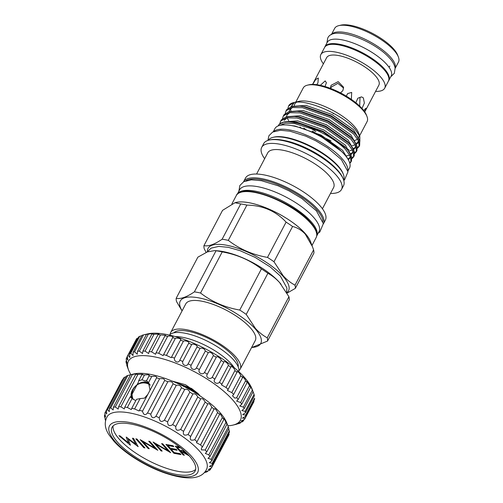 <?xml version="1.0" encoding="UTF-8"?>
<svg xmlns="http://www.w3.org/2000/svg" width="503" height="503" viewBox="0 0 503 503"><rect width="100%" height="100%" fill="white"/><g stroke="black" fill="none" stroke-linecap="round" stroke-linejoin="round"><path stroke-width="0.75" d="M133.301 399.457A11.167 7.74 138.1 0 1 133.031 398.917A11.475 11.475 0 0 1 149.215 384.399A11.167 7.74 138.1 0 1 150.146 385.053M131.742 398.288A11.613 8.048 138.1 0 1 134.597 387.027A11.613 8.048 138.1 0 1 146.316 382.11A11.582 8.023 138.1 0 1 149.127 383.368M150.259 385.223A11.167 7.74 -41.9 0 0 149.731 384.531A11.167 7.74 -41.9 0 0 146.323 382.701A11.167 7.74 -41.9 0 0 141.695 383.072M211.159 468.016L210.367 469.519L208.255 469.513L211.505 467.897L228.614 435.447A59.97 20.359 -152.2 0 0 229.072 434.303L211.964 466.753L209.474 466.463L212.291 464.715L229.399 432.266A59.97 20.359 -152.2 0 0 229.349 430.876L212.235 463.326L209.38 462.703L211.744 460.924L228.859 428.474A59.97 20.359 -152.2 0 0 228.412 427.166A59.97 20.359 -152.2 0 0 228.299 426.871C226.815 423.061 226.381 422.162 226.998 424.167A59.97 20.359 -152.2 0 0 225.948 422.394C224.325 418.697 223.634 417.716 223.879 419.452A59.97 20.359 -152.2 0 0 222.357 417.553L220.352 413.994L219.585 413.699L219.566 414.441A59.97 20.359 -152.2 0 0 217.61 412.466C215.906 409.109 214.756 408.04 214.165 409.266A59.97 20.359 -152.2 0 0 211.832 407.26C210.191 404.116 208.852 403.041 207.814 404.047A59.97 20.359 -152.2 0 0 205.155 402.06C203.646 399.156 202.156 398.106 200.672 398.917A59.97 20.359 -152.2 0 0 197.748 396.999C196.44 394.352 194.824 393.352 192.907 394A59.97 20.359 -152.2 0 0 189.794 392.195C188.744 389.819 187.053 388.888 184.714 389.416A59.97 20.359 -152.2 0 0 181.489 387.769C180.753 385.669 179.024 384.839 176.289 385.285A59.97 20.359 -152.2 0 0 173.038 383.833C172.661 382.003 170.932 381.293 167.851 381.695A59.97 20.359 -152.2 0 0 164.651 380.482C164.663 378.922 162.985 378.344 159.602 378.746A59.97 20.359 -152.2 0 0 156.527 377.797C156.967 376.489 155.37 376.055 151.743 376.508L148.523 382.613L146.36 380.601L145.285 380.96L141.965 379.79L138.652 380.784L141.871 374.678L142.601 374.219L137.96 374.358A59.97 20.359 -152.2 0 0 135.697 374.32L136.741 373.88M148.523 382.613L150.02 390.133M147.719 394.503L144.537 398.125L140.086 398.615L134.634 408.958A59.97 20.359 -152.2 0 0 131.761 408.298L131.327 409.593L127.36 407.48A59.97 20.359 -152.2 0 0 124.763 407.128L124.298 408.939L120.852 406.808A59.97 20.359 -152.2 0 0 118.589 406.77L118.186 409.071L115.269 406.958A59.97 20.359 -152.2 0 0 113.401 407.229L113.144 409.97L110.748 407.914A59.97 20.359 -152.2 0 0 109.314 408.499L109.302 411.624L107.397 409.668A59.97 20.359 -152.2 0 0 106.441 410.542L106.743 413.988L105.309 412.164A59.97 20.359 -152.2 0 0 104.85 413.309L105.542 417.006L104.523 415.352A59.97 20.359 -152.2 0 0 104.574 416.742L105.435 419.395C105.875 421.024 105.756 420.936 105.064 419.144A59.97 20.359 -152.2 0 0 105.511 420.445L105.542 420.539M131.761 408.298L136.502 399.313L140.086 398.615M131.792 398.319A11.582 8.023 138.1 0 1 134.59 387.071A11.582 8.023 138.1 0 1 146.304 382.135A11.613 8.048 138.1 0 1 149.058 383.273M146.436 380.934L149.328 375.445M118.589 406.77L135.697 374.32C137.47 373.616 136.363 373.679 132.377 374.509A59.97 20.359 -152.2 0 0 130.51 374.779L113.401 407.229M130.529 374.779L127.856 375.464A59.97 20.359 -152.2 0 0 126.423 376.049L109.314 408.499M126.064 376.734L124.505 377.219A59.97 20.359 -152.2 0 0 123.549 378.093L106.441 410.542M131.861 374.427L133.961 373.924A56.248 19.095 27.8 0 1 219.824 412.391A56.248 19.095 27.8 0 1 226.759 422.853L228.412 427.166M151.743 376.508A59.97 20.359 -152.2 0 0 148.869 375.848C149.749 374.766 148.284 374.496 144.474 375.031A59.97 20.359 -152.2 0 0 141.871 374.678M222.357 417.553L205.249 450.003L201.426 449.889L201.414 448.167L202.458 446.89A59.97 20.359 -152.2 0 0 200.502 444.916L196.409 442.634L197.057 441.716A59.97 20.359 -152.2 0 0 194.718 439.71C190.807 440.88 189.468 439.804 190.706 436.497A59.97 20.359 -152.2 0 0 188.047 434.51C184.268 435.919 182.771 434.869 183.564 431.367A59.97 20.359 -152.2 0 0 180.64 429.449C177.056 431.109 175.446 430.115 175.799 426.45A59.97 20.359 -152.2 0 0 172.686 424.645C169.366 426.582 167.669 425.651 167.6 421.866A59.97 20.359 -152.2 0 0 164.38 420.219C161.369 422.432 159.64 421.602 159.181 417.735A59.97 20.359 -152.2 0 0 155.93 416.283C153.277 418.766 151.548 418.056 150.743 414.145A59.97 20.359 -152.2 0 0 147.542 412.932C145.285 415.685 143.6 415.107 142.494 411.196A59.97 20.359 -152.2 0 0 139.419 410.247L156.76 377.52M147.429 413.152L164.707 380.387M207.896 403.815L190.411 436.981M214.259 408.776L197.057 441.716M117.947 442.621A46.942 15.933 -152.2 0 0 161.702 470.299A46.942 15.933 -152.2 0 0 195.082 471.11A46.942 15.933 -152.2 0 0 189.178 455.812A46.942 15.933 -152.2 0 0 145.417 428.141A46.942 15.933 -152.2 0 0 112.037 427.33A46.942 15.933 -152.2 0 0 117.947 442.621M113.106 425.909A46.942 15.933 -152.2 0 0 119.582 439.528A46.942 15.933 -152.2 0 0 161.048 466.325A46.942 15.933 -152.2 0 0 195.648 469.431M199.446 451.034A56.248 19.095 -152.2 0 0 147.983 418.232A56.248 19.095 -152.2 0 0 107.403 416.264C104.077 421.967 104.624 428.179 109.038 434.888L113.854 441.156C124.537 453.216 145.386 466.155 164.393 472.807C186.77 480.472 202.131 479.774 206.834 468.689A56.248 19.095 -152.2 0 0 199.446 451.034M191.398 456.227A49.872 16.932 -152.2 0 0 129.548 422.457A49.872 16.932 -152.2 0 0 115.721 442.212A49.872 16.932 -152.2 0 0 177.578 475.983A49.872 16.932 -152.2 0 0 191.398 456.227M139.419 410.247L139.105 411.008L134.634 408.958M105.435 419.395C105.875 421.024 105.756 420.936 105.064 419.144L105.253 418.785M200.031 395.886L191.863 389.077L174.862 382.223M178.609 383.908L191.492 389.768L197.402 394.176M363.707 110.484L365.895 108.252L364.625 111.741M346.315 96.136L347.611 93.596L351.685 92.414L351.364 99.355M320.304 85.309L325.19 80.908L326.384 82.737L325.02 86.529M330.389 88.352L331.049 85.334L338.167 81.643L343.568 87.208L342.933 90.496L340.537 92.904M330.704 88.471L331.219 87.126L337.878 83.341L343.593 88.094M333.3 113.181L333.357 113.766L332.992 113.012M312.652 84.403L315.721 79.461L318.336 78.028L317.927 82.907L316.783 84.693M360.022 97.28L359.689 106.102M355.847 102.75L357.822 98.223L361.556 96.878L363.367 97.896L364.367 103.033L362.009 108.472M364.75 111.93L378.872 85.145A29.507 10.016 -152.2 0 0 375.156 75.532A29.507 10.016 -152.2 0 0 347.655 58.134A29.507 10.016 -152.2 0 0 326.667 57.625L312.545 84.403M375.584 91.383A36.084 12.248 -152.2 0 0 384.688 88.214L388.41 81.159A36.084 12.248 -152.2 0 0 383.864 69.401A36.084 12.248 -152.2 0 0 350.233 48.131A36.084 12.248 -152.2 0 0 324.573 47.502L320.851 54.557A36.084 12.248 -152.2 0 0 323.379 63.862M384.688 88.214A36.084 12.248 -152.2 0 0 380.149 76.456A36.084 12.248 -152.2 0 0 346.51 55.179A36.084 12.248 -152.2 0 0 320.851 54.557M388.486 81.008A36.128 12.261 -152.2 0 0 388.806 80.493A36.128 12.261 -152.2 0 0 384.261 68.716A36.128 12.261 -152.2 0 0 350.585 47.42A36.128 12.261 -152.2 0 0 324.894 46.792A36.128 12.261 -152.2 0 0 324.649 47.357M388.806 80.493L391.164 76.016A36.128 12.261 -152.2 0 0 386.618 64.246A36.128 12.261 -152.2 0 0 352.949 42.95A36.128 12.261 -152.2 0 0 327.258 42.321L324.894 46.792M338.852 25.628L340.852 25.15A34.43 11.688 27.8 0 1 393.409 48.697A34.43 11.688 27.8 0 1 397.653 55.104L398.389 57.015A36.084 12.248 -152.2 0 0 393.937 50.306A36.084 12.248 -152.2 0 0 338.852 25.628A36.084 12.248 -152.2 0 0 334.64 28.407L331.326 34.694M395.163 68.351L398.477 62.064A36.084 12.248 -152.2 0 0 398.389 57.015M395.157 68.295A36.084 12.248 -152.2 0 0 390.397 57.015A36.084 12.248 -152.2 0 0 357.444 35.996A36.084 12.248 -152.2 0 0 331.376 34.663M245.464 412.737L254.392 395.804A66.585 22.604 -152.2 0 0 254.059 394.396L253.091 391.755A66.585 22.604 -152.2 0 0 252.343 390.19C250.67 386.128 250.11 385.16 250.657 387.297A66.585 22.604 -152.2 0 0 249.507 385.606L247.017 381.431L247.136 382.525A66.585 22.604 -152.2 0 0 245.609 380.74L244.904 379.193L242.609 376.672L242.597 377.527A66.585 22.604 -152.2 0 0 240.723 375.684C240.025 373.107 236.643 370.013 237.12 372.402A66.585 22.604 -152.2 0 0 234.939 370.541C234.48 368.171 230.613 365.077 230.827 367.253A66.585 22.604 -152.2 0 0 228.375 365.404C228.186 363.254 223.91 360.211 223.829 362.173A66.585 22.604 -152.2 0 0 221.157 360.381C221.263 358.438 216.667 355.508 216.265 357.275A66.585 22.604 -152.2 0 0 213.423 355.564C212.291 352.93 210.575 351.955 208.286 352.634A66.585 22.604 -152.2 0 0 205.331 351.044C204.482 348.673 202.722 347.78 200.037 348.359A66.585 22.604 -152.2 0 0 197.031 346.919C198.132 345.542 193.121 343.285 191.693 344.524A66.585 22.604 -152.2 0 0 188.688 343.26C190.134 342.034 185.179 340.097 183.406 341.204A66.585 22.604 -152.2 0 0 180.464 340.141C182.256 339.053 177.446 337.469 175.34 338.462A66.585 22.604 -152.2 0 0 172.516 337.626C174.642 336.645 170.077 335.444 167.656 336.356A66.585 22.604 -152.2 0 0 165.003 335.759L165.606 335.287L160.495 334.929A66.585 22.604 -152.2 0 0 158.068 334.583L158.935 334.067L154.006 334.199A66.585 22.604 -152.2 0 0 151.849 334.111C153.773 333.307 152.591 333.332 148.31 334.187A66.585 22.604 -152.2 0 0 146.467 334.363L144.568 334.64L147.649 333.904A63.277 21.478 27.8 0 1 244.244 377.175A63.277 21.478 27.8 0 1 252.047 388.951L253.091 391.755L244.169 408.681L241.786 410.574L245.131 411.328A66.585 22.604 27.8 0 1 245.464 412.737L242.672 414.642L245.69 415.082A66.585 22.604 27.8 0 1 245.609 416.308L242.408 418.138L245.087 418.307A66.585 22.604 27.8 0 1 244.754 419.024A66.585 22.604 27.8 0 1 244.584 419.332L241 421.011L243.326 420.942A66.585 22.604 27.8 0 1 242.415 421.74C238.208 423.073 237.554 423.469 240.453 422.935A66.585 22.604 27.8 0 1 239.151 423.495L236.555 424.174M138.042 338.06L136.998 338.393A66.585 22.604 -152.2 0 0 136.288 339.305L127.36 356.231A66.585 22.604 27.8 0 1 128.07 355.319L129.868 357.482L129.686 353.911A66.585 22.604 27.8 0 1 130.793 353.232L133.018 355.514L133.1 352.251A66.585 22.604 27.8 0 1 134.59 351.823L137.262 354.187L137.545 351.289A66.585 22.604 27.8 0 1 139.381 351.119L142.506 353.527L142.927 351.044A66.585 22.604 27.8 0 1 145.078 351.125L148.662 353.552L149.146 351.509A66.585 22.604 27.8 0 1 151.573 351.855L155.597 354.263L156.075 352.691A66.585 22.604 27.8 0 1 158.728 353.288L163.186 355.646L163.588 354.558A66.585 22.604 27.8 0 1 166.418 355.395L171.272 357.671L171.536 357.073A66.585 22.604 27.8 0 1 174.478 358.13C173.755 361.745 178.716 363.694 179.76 360.192A66.585 22.604 27.8 0 1 182.765 361.45C181.702 364.933 186.714 367.196 188.103 363.851A66.585 22.604 27.8 0 1 191.115 365.291C189.7 368.611 194.667 371.151 196.403 367.976A66.585 22.604 27.8 0 1 199.358 369.567C197.597 372.717 202.426 375.477 204.501 372.49A66.585 22.604 27.8 0 1 207.337 374.201C205.249 377.162 209.839 380.092 212.228 377.313A66.585 22.604 27.8 0 1 214.9 379.105L214.743 379.381M141.821 335.708L139.721 336.306A66.585 22.604 -152.2 0 0 138.608 336.979L129.686 353.911M144.568 334.64L143.512 334.897A66.585 22.604 -152.2 0 0 142.028 335.325L133.1 352.251M142.927 351.044L151.849 334.111L153.013 333.602M163.588 354.558L172.887 337.249M171.536 357.073L180.64 339.909M179.703 360.299L188.713 343.209M223.873 362.066L214.9 379.105C212.492 381.859 216.762 384.908 219.446 382.337A66.585 22.604 27.8 0 1 221.898 384.185L221.439 384.883L226.01 387.473A66.585 22.604 27.8 0 1 228.199 389.335L227.4 390.41L231.795 392.617A66.585 22.604 27.8 0 1 233.669 394.453L232.505 395.848L234.895 398.181L236.687 397.672A66.585 22.604 27.8 0 1 238.208 399.451L236.655 401.086L240.585 402.538A66.585 22.604 27.8 0 1 241.729 404.223L239.768 406.028L243.414 407.116A66.585 22.604 27.8 0 1 244.169 408.681M230.908 366.932L221.898 384.185M237.196 371.836L228.199 389.335M227.878 425.777A63.277 21.478 -152.2 0 0 232.99 425.098A63.277 21.478 -152.2 0 0 232.411 399.615A63.277 21.478 -152.2 0 0 163.374 359.004A63.277 21.478 -152.2 0 0 128.586 370.057A63.277 21.478 -152.2 0 0 130.925 374.672M128.586 370.057L127.121 366.222A66.585 22.604 27.8 0 1 126.75 365.172C127.492 367.115 127.624 367.278 127.152 365.65L126.152 362.669A66.585 22.604 27.8 0 1 126.027 361.349L127.064 363.197L126.178 359.173A66.585 22.604 27.8 0 1 126.473 358.042L127.869 360.06L127.36 356.231M126.907 364.87L126.75 365.172C127.492 367.115 127.624 367.278 127.152 365.65M146.467 334.363L137.545 351.289M316.701 236.008A44.874 15.235 -152.2 0 0 310.98 221.527A44.874 15.235 -152.2 0 0 269.363 195.151A44.874 15.235 -152.2 0 0 237.322 194.152L239.598 189.82A44.874 15.235 -152.2 0 1 271.507 190.599A44.874 15.235 -152.2 0 1 313.338 217.057A44.874 15.235 -152.2 0 1 318.984 231.676L316.701 236.014M273.255 131.755L274.908 128.617A42.183 14.323 27.8 0 1 304.906 129.353A42.183 14.323 27.8 0 1 344.228 154.22A42.183 14.323 27.8 0 1 349.535 167.971L347.881 171.108M273.695 131.56A42.183 14.323 27.8 0 1 304.862 134.502A42.183 14.323 27.8 0 1 341.958 158.52A42.183 14.323 27.8 0 1 347.799 170.63M268.96 140.123L269.954 139.884A44.295 15.033 27.8 0 1 337.57 170.177A44.295 15.033 27.8 0 1 343.04 178.414L343.404 179.376A45.119 15.316 -152.2 0 0 337.84 170.982A45.119 15.316 -152.2 0 0 268.96 140.123A45.119 15.316 -152.2 0 0 263.691 143.594L261.692 147.379A45.119 15.316 -152.2 0 0 264.647 158.722M330.496 193.441A45.119 15.316 -152.2 0 0 341.518 189.468L343.518 185.682A45.119 15.316 -152.2 0 0 343.404 179.376M273.041 137.344L274.041 137.105A41.812 14.191 27.8 0 1 337.865 165.694A41.812 14.191 27.8 0 1 343.027 173.478L343.392 174.434A42.642 14.474 -152.2 0 0 338.129 166.499A42.642 14.474 -152.2 0 0 273.041 137.344A42.642 14.474 -152.2 0 0 268.237 140.318M343.65 180.08A42.642 14.474 -152.2 0 0 343.392 174.434M286.804 292.746A45.49 15.442 -152.2 0 0 282.78 275.984A45.49 15.442 -152.2 0 0 236.379 247.778A45.49 15.442 -152.2 0 0 207.399 251.544M295.311 288.389A50.866 17.265 -152.2 0 0 295.003 285.182L313.595 249.909A50.866 17.265 27.8 0 1 313.903 253.122L295.311 288.389L287.024 293.136M313.595 249.909L312.42 246.589L305.246 234.102C301.53 230.148 297.304 227.608 292.576 226.482L273.978 261.755L283.246 275.833C286.836 279.756 290.753 282.875 295.003 285.182M280.97 284.157A45.49 15.442 -152.2 0 0 280.825 283.981A45.49 15.442 -152.2 0 0 279.429 282.353A45.49 15.442 -152.2 0 0 218 250.859L214.787 250.588L207.381 251.902L197.868 257.159L176.188 298.279C180.571 299.279 186.632 297.147 194.365 291.878L216.045 250.764L214.787 250.588M288.923 296.713L279.655 282.636C276.097 278.731 272.18 275.619 267.898 273.286L246.219 314.4L255.486 328.478C259.076 332.408 262.994 335.52 267.244 337.827L288.923 296.713A50.866 17.265 27.8 0 1 289.231 299.92L267.552 341.04L251.525 347.655M251.632 347.454A45.49 15.442 -152.2 0 0 255.027 328.635A45.49 15.442 -152.2 0 0 202.42 298.656A45.49 15.442 -152.2 0 0 182.124 310.804M267.552 341.04A50.866 17.265 -152.2 0 0 267.244 337.827M238.925 370.654A39.291 13.336 -152.2 0 0 240.201 369.127L255.26 340.569A39.291 13.336 -152.2 0 0 250.318 327.761A39.291 13.336 -152.2 0 0 213.693 304.598A39.291 13.336 -152.2 0 0 185.752 303.919L170.693 332.477A39.291 13.336 -152.2 0 0 170.159 334.394M240.201 369.127A39.291 13.336 -152.2 0 0 235.259 356.325A39.291 13.336 -152.2 0 0 198.635 333.162A39.291 13.336 -152.2 0 0 170.693 332.477M238.139 366.693A36.499 12.393 -152.2 0 0 233.141 355.929A36.499 12.393 -152.2 0 0 200.672 335.004A36.499 12.393 -152.2 0 0 173.868 332.81M238.755 371.635A39.291 13.336 -152.2 0 0 233.442 359.764A39.291 13.336 -152.2 0 0 198.119 337.092A39.291 13.336 -152.2 0 0 169.442 335.092M175.245 336.582A39.291 13.336 27.8 0 1 231.267 363.895A39.291 13.336 27.8 0 1 234.247 367.693M312.42 246.589L310.527 241.647A45.081 15.304 -152.2 0 0 304.969 233.26A45.081 15.304 -152.2 0 0 236.152 202.432L234.989 202.709L222.546 210.361L203.948 245.627C208.33 246.627 214.385 244.496 222.125 239.227L240.717 203.96L234.989 202.709M310.86 242.509A45.119 15.316 -152.2 0 0 305 233.266A45.119 15.316 -152.2 0 0 235.247 202.646M323.379 223.879L325.372 220.094A45.119 15.316 -152.2 0 0 319.694 205.394A45.119 15.316 -152.2 0 0 277.637 178.791A45.119 15.316 -152.2 0 0 245.546 178.005L243.553 181.79A45.119 15.316 27.8 0 1 275.638 182.576A45.119 15.316 27.8 0 1 317.701 209.179A45.119 15.316 27.8 0 1 323.379 223.879L323.366 223.898M341.518 189.468A45.119 15.316 -152.2 0 0 335.841 174.767A45.119 15.316 -152.2 0 0 293.783 148.165A45.119 15.316 -152.2 0 0 261.692 147.379M322.423 208.751L333.602 187.544A37.222 12.638 -152.2 0 0 328.918 175.415A37.222 12.638 -152.2 0 0 294.224 153.472A37.222 12.638 -152.2 0 0 267.753 152.824L256.574 174.032M353.867 140.651A36.084 12.248 -152.2 0 0 357.633 138.954M358.727 137.42A36.084 12.248 -152.2 0 0 358.96 134.414M293.45 102.643A40.636 13.795 -152.2 0 1 293.469 102.643C306.358 98.676 342.367 114.477 355.074 129.196L359.827 136.25L358.476 132.723A36.084 12.248 -152.2 0 0 354.024 126.008A36.084 12.248 -152.2 0 0 298.939 101.329L293.45 102.643A40.636 13.795 -152.2 0 0 288.703 105.775L287.917 108.315M359.827 136.25L359.871 141.324M359.199 142.223L357.507 143.393M315.953 131.591L309.106 127.253M296.663 102.191A36.084 12.248 -152.2 0 0 294.727 104.108A36.084 12.248 -152.2 0 0 294.249 105.699M291.891 106.529L292.344 104.857M291.784 106.554L292.627 104.391L294.048 102.983L290.91 106.793M290.621 108.717L290.885 111.106M359.632 135.741L367.089 121.594A36.084 12.248 -152.2 0 0 367.001 116.551L366.454 115.112A34.845 11.827 -152.2 0 0 362.154 108.629A34.845 11.827 -152.2 0 0 308.961 84.8L307.465 85.158A36.084 12.248 -152.2 0 0 303.252 87.937L295.795 102.084M367.001 116.551A36.084 12.248 -152.2 0 0 362.55 109.836A36.084 12.248 -152.2 0 0 307.465 85.158M346.07 148.272L348.07 150.535L351.591 156.439L351.509 160.903L350.905 162.041L350.629 156.615L345.473 149.41C338.626 142.443 329.226 136.15 317.274 130.529A40.636 13.795 -152.2 0 0 279.102 124.398L283.906 121.971L291.621 121.638L294.997 122.053L322.863 131.83L346.07 148.272M351.163 161.45L349.667 162.746M349.843 163.343L350.905 162.041M285.823 111.232L286.748 109.56L291.495 106.623L299.788 106.152L303.158 106.567L331.031 116.344L354.238 132.786L356.237 135.049L359.758 140.953L359.67 145.417L359.073 146.555L358.79 141.129L353.634 133.924L330.433 117.482L302.561 107.705L292.08 107.497L286.15 110.698L285.195 113.477M359.331 145.964L357.375 147.505M354.999 148.259L353.483 148.473M306.132 129.812L303.831 128.07M357.444 148.272L359.073 146.555M283.101 116.394L284.032 114.722L288.772 111.785L297.066 111.314L300.436 111.729L328.308 121.506L351.515 137.948L353.515 140.211L357.036 146.115L356.948 150.579L356.35 151.717L356.067 146.291L350.912 139.086L327.711 122.644L299.838 112.867L289.357 112.659L283.428 115.86L282.472 118.639M356.608 151.126L354.653 152.667M351.257 153.578L350.761 153.635M354.722 153.434L356.35 151.717M280.385 121.556L281.309 119.884L286.05 116.948L294.343 116.476L297.719 116.891L325.586 126.668L348.793 143.11L350.792 145.373L354.313 151.277L354.231 155.741L353.628 156.879L353.345 151.453L348.195 144.248L324.988 127.806L297.116 118.029L286.641 117.821L280.705 121.022L279.756 123.801M353.886 156.288L351.93 157.829M348.535 158.741L348.038 158.797M352.006 158.596L353.628 156.879M293.469 102.643L288.546 106.07M288.672 120.588L287.1 117.859M246.898 205.105L228.299 240.371C239.648 249.136 252.713 254.814 267.495 257.398L286.094 222.131C275.896 211.097 262.83 205.419 246.898 205.105A50.866 17.265 27.8 0 0 240.717 203.96M206.155 252.418L204.256 248.84A50.866 17.265 -152.2 0 1 203.948 245.627M228.299 240.371A50.866 17.265 -152.2 0 0 222.125 239.227M273.978 261.755A50.866 17.265 -152.2 0 0 267.495 257.398M286.094 222.131A50.866 17.265 27.8 0 1 292.576 226.482M239.736 310.049L261.415 268.929C250.066 260.164 237.001 254.493 222.219 251.902L200.54 293.023C211.889 301.787 224.954 307.465 239.736 310.049A50.866 17.265 -152.2 0 1 246.219 314.4M182.067 310.917L176.496 301.492A50.866 17.265 -152.2 0 1 176.188 298.279M216.045 250.764A50.866 17.265 27.8 0 1 222.219 251.902M200.54 293.023A50.866 17.265 -152.2 0 0 194.365 291.878M261.415 268.929A50.866 17.265 27.8 0 1 267.898 273.286M279.655 125.417L285.465 123.254L294.324 123.468L317.274 130.529M279.102 124.398L278.14 125.913M322.222 137.445L341.939 151.705L343.448 153.371M281.737 125.046L282.969 123.769M291.621 121.638L297.047 122.21L323.027 131.27L344.662 146.543L348.07 150.535M350.163 155.653L349.748 158.263L348.34 159.778M284.157 120.38L287.163 117.733M294.343 116.476L299.769 117.048L325.749 126.108L347.384 141.381L350.792 145.373M352.886 150.491L352.465 153.101L350.88 154.735M349.925 155.213L345.718 155.974M286.339 116.878L287.182 114.715L289.885 112.571M297.066 111.314L302.492 111.886L328.472 120.946L350.101 136.219L353.515 140.211M355.608 145.329L355.187 147.939L353.603 149.573M352.647 150.051L349.61 150.737M289.062 111.716L289.904 109.553L292.608 107.409M299.788 106.152L305.208 106.724L331.188 115.784L352.823 131.057L355.439 134.106M358.331 140.167L357.91 142.777L356.319 144.411M355.37 144.889L352.333 145.574M331.012 140.928L317.72 134.402L312.357 131.094M291.828 125.643L295.035 126.027L321.015 135.087L342.644 150.359L348.151 159.451M284.591 121.833L297.751 120.865L323.731 129.925L345.366 145.197L350.912 154.798M350.031 157.552L348.076 158.967M287.314 116.671L300.473 115.703L326.453 124.763L348.089 140.035L353.634 149.636M352.754 152.39L350.453 153.943M290.036 111.509L303.196 110.541L329.176 119.607L350.811 134.873L356.35 144.474M355.476 147.228L353.175 148.781M348.849 149.479L347.183 149.448M301.196 128.064L300.027 127.033M292.759 106.347L305.918 105.379L331.898 114.445L353.534 129.711L359.073 139.312M358.777 141.098L357.91 142.777M358.199 142.066L355.891 143.619M167.656 336.356L158.728 353.288M165.003 335.759L156.075 352.691M160.495 334.929L151.573 351.855M158.068 334.583L149.146 351.509M154.006 334.199L145.078 351.125M148.31 334.187L139.381 351.119M143.512 334.897L134.59 351.823M139.721 336.306L130.793 353.232M136.998 338.393L128.07 355.319M127.385 356.313L126.473 358.042M126.542 360.368L126.027 361.349M234.87 424.645L236.511 424.249M240.83 422.218L240.453 422.935L238.466 423.193M244.093 419.489L243.326 420.942M244.754 419.024L253.682 402.092A66.585 22.604 -152.2 0 0 254.015 401.375L245.087 418.307M245.69 415.082L254.619 398.15A66.585 22.604 -152.2 0 1 254.531 399.382L245.609 416.308M254.059 394.396L245.131 411.328M253.028 391.585L252.544 390.24M252.343 390.19L243.414 407.116M250.343 385.971L250.657 387.297L241.729 404.223M249.507 385.606L240.585 402.538M247.136 382.525L238.208 399.451M245.609 380.74L236.687 397.672M242.597 377.527L233.669 394.453M240.723 375.684L231.795 392.617M234.939 370.541L226.01 387.473M228.375 365.404L219.446 382.337M221.157 360.381L212.228 377.313M216.265 357.275L207.337 374.201M213.423 355.564L204.501 372.49M208.286 352.634L199.358 369.567M205.331 351.044L196.403 367.976M200.037 348.359L191.115 365.291M197.031 346.919L188.103 363.851M191.693 344.524L182.765 361.45M183.406 341.204L174.478 358.13M175.34 338.462L166.418 355.395M199.836 395.635L198.088 393.56L185.525 384.745L172.064 381.048M132.528 391.303A11.167 7.74 -41.9 0 0 132.849 399.13M180.979 454.599L173.9 453.285L165.933 444.413L173.013 445.721L173.831 446.633L167.876 445.532L170.328 448.261L176.283 449.361L177.1 450.273L171.146 449.173L174.208 452.587L180.162 453.687L180.979 454.599M143.028 441.76L149.278 448.726L148.152 448.519L140.186 439.641L154.987 448.211L148.718 441.219L149.844 441.433L157.81 450.304L143.028 441.76L143.248 441.338M130.415 445.237L118.947 435.711L120.11 435.925L128.41 442.892L126.222 437.057L135.772 444.218L132.44 438.207L133.591 438.421L138.174 446.67L128.146 439.15L130.415 445.237M144.933 447.921L143.808 447.714L135.841 438.836L136.967 439.044L144.933 447.921M155.899 444.143L162.155 451.109L161.029 450.902L153.063 442.024L167.857 450.594L161.589 443.608L162.714 443.816L170.68 452.694L155.899 444.143L156.119 443.721M189.191 455.831L180.684 451.128L184.362 455.228L183.237 455.014L175.27 446.142L179.477 446.941M185.154 451.751L182.991 451.556L188.003 454.549M144.474 375.031L141.965 379.79M135.1 400.281L132.1 398.495L127.36 407.48M124.763 407.128L130.214 396.785L132.1 398.495M137.96 374.358L120.852 406.808M132.377 374.509L115.269 406.958M127.856 375.464L110.748 407.914M124.505 377.219L107.397 409.668M122.418 379.715L105.309 412.164M105.114 414.233L104.523 415.352M207.852 470.883L207.494 471.569L205.752 471.77M204.419 472.569L206.06 472.147A59.97 20.359 -152.2 0 0 207.494 471.569C204.897 472.034 205.538 471.644 209.411 470.399A59.97 20.359 -152.2 0 0 210.367 469.519M211.505 467.897A59.97 20.359 -152.2 0 0 211.964 466.753M212.291 464.715A59.97 20.359 -152.2 0 0 212.235 463.326M228.299 426.871L211.185 459.321L207.978 458.327L209.889 456.617A59.97 20.359 -152.2 0 0 208.839 454.844L205.299 453.442L206.771 451.901A59.97 20.359 -152.2 0 0 205.249 450.003M211.744 460.924A59.97 20.359 -152.2 0 0 211.185 459.321M226.646 422.929L226.998 424.167L209.889 456.617M225.948 422.394L208.839 454.844M223.747 418.452L223.879 419.452L206.771 451.901M219.566 414.441L202.458 446.89M217.61 412.466L200.502 444.916M211.832 407.26L194.718 439.71M205.155 402.06L188.047 434.51M200.672 398.917L183.564 431.367M197.748 396.999L180.64 429.449M192.907 394L175.799 426.45M189.794 392.195L172.686 424.645M184.714 389.416L167.6 421.866M181.489 387.769L164.38 420.219M176.289 385.285L159.181 417.735M173.038 383.833L155.93 416.283M167.851 381.695L150.743 414.145M159.602 378.746L142.494 411.196M229.349 430.876L228.67 428.826M229.072 434.303L228.808 433.385M130.214 396.785L130.591 397.005L138.539 381.928L138.652 380.784M129.07 441.634L128.41 442.892M136.275 443.256L135.772 444.218M128.416 438.629L128.146 439.15M144.16 447.054L143.808 447.714M148.504 447.859L148.152 448.519M155.333 447.551L154.987 448.211M161.375 450.242L161.029 450.902M168.209 449.934L167.857 450.594M174.264 452.593L173.9 453.285M168.241 444.841L167.876 445.532M171.51 448.481L171.146 449.173M183.582 454.36L183.237 455.014M183.369 450.839L182.991 451.556M181.96 450.613L181.602 451.298M181.049 450.443L180.684 451.128M180.74 447.94L177.213 447.261L179.867 450.216L184.148 450.833M177.578 446.57L177.213 447.261M282.51 140.161A42.642 14.474 27.8 0 1 335.715 168.209M236.297 195.554C241.308 181.998 292.872 201.502 310.426 222.269C316.047 228.544 317.946 233.669 316.123 237.642A45.119 15.316 -152.2 0 0 310.439 222.942A45.119 15.316 -152.2 0 0 268.382 196.34A45.119 15.316 -152.2 0 0 236.297 195.554L231.914 203.86M322.907 221.395A44.295 15.033 -152.2 0 0 316.708 209.751A44.295 15.033 -152.2 0 0 279.046 185.047A44.295 15.033 -152.2 0 0 245.866 180.778M174.566 382.098L191.561 388.467L198.088 393.56M179.823 447.211L179.565 447.695M326.881 43.032L327.717 38.165C333.112 24.735 374.364 40.73 389.542 58.046C392.667 61.429 394.528 64.78 395.132 68.094L394.333 73.293L390.793 76.733M389.819 66.069L389.127 67.389M343.756 180.414L344.549 179.873L347.969 171.762L341.418 159.614L327.635 147.913L315.721 140.777L305.73 136.118L289.973 131.195L280.372 130.258L272.632 132.075L268.916 135.728L267.904 140.419M318.273 233.021L319.801 232.059L323.341 223.653L316.45 210.889L301.863 198.509L289.244 190.951L278.033 185.758L261.428 180.696L251.381 179.829L243.729 181.709L239.868 185.5L238.887 191.165M280.825 283.981L281.127 284.346M316.123 237.642L311.992 245.47M207.142 251.997L211.141 248.124L218.73 246.407L228.324 247.338L240.063 250.676L255.184 257.429L270.407 267.074L280.372 276.046L286.955 288.074L286.565 292.325M356.237 135.049L354.741 133.213M232.99 425.098L235.09 424.595"/></g></svg>
